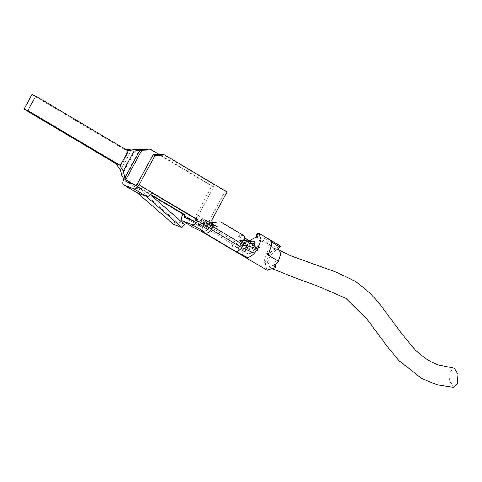 <?xml version="1.0" encoding="UTF-8"?>
<svg xmlns="http://www.w3.org/2000/svg" width="482" height="482" viewBox="0 0 482 482"><rect width="100%" height="100%" fill="white"/><g stroke="black" fill="none" stroke-linecap="round" stroke-linejoin="round"><path stroke-width="0.36" stroke-dasharray="2.41 1.81" d="M152.083 192.565L150.185 191.83L148.763 192.896L148.04 192.613L150.517 194.776M184.299 224.257L175.749 220.955L139.491 189.312L125.748 181.316M146.076 196.246L148.04 192.613L139.491 189.312L137.527 192.945M173.345 224.202L175.749 220.955M212.273 224.461L209.501 223.389L209.797 219.617L225.154 191.221L227.052 191.957M225.154 191.221L162.868 154.258M195.831 220.123L206.2 226.275L209.797 219.617L211.7 220.352M268.113 254.972L266.377 253.942C268.92 249.327 269.432 245.856 267.902 243.531L268.709 239.193C266.142 239.036 263.033 238.228 259.388 236.776L256.978 234.017M453.851 387.389L449.586 380.997L449.947 372.315L453.634 368.067M266.377 253.942L268.07 255.032M274.059 266.648L273.68 263.919L276.746 260.093M266.51 261.154L263.823 262.696C265.227 253.207 274.3 243.32 279.596 245.543L276.24 248.899C271.499 250.212 268.257 254.297 266.51 261.154L268.07 262.075L269.33 266.721L275.234 264.841L275.306 265.389M278.265 261.075L275.234 264.841L273.68 263.919M263.823 262.696L265.377 263.624L268.07 262.075C267.926 257.183 276.264 247.652 278.933 249.989L279.277 250.158M265.377 263.624L267.022 270.143M268.691 244.043L273.854 248.218M267.902 243.531L258.744 240.235M243.765 235.596L239.494 235.698L245.103 244.019L255.472 250.17C259.334 242.693 263.75 239.036 268.709 239.193M255.472 250.17L257.557 250.538C259.834 246.007 262.606 243.416 265.871 242.747L269.221 239.391M244.916 257.045L242.994 253.249L243.036 250.779L245.103 244.019L247.188 244.38L245.934 247.953L245.693 250.55L246.091 252.333L246.923 253.412L248.128 253.869L240.964 248.158L235.945 247.001L237.036 246.73L248.875 247.495L249.194 245.868L239.813 245.284M243.832 251.526L237.228 247.501M248.128 253.869L249.959 253.574L244.97 248.32L240.964 248.158M245.025 237.831L241.47 241.127L243.82 242.066L246.284 244.693L254.376 245.892L251.49 249.176L249.983 249.531L248.875 247.495M245.934 247.953L240.006 244.157L240.964 242.512L250.423 243.44L252.002 241.717L253.869 240.916M249.194 245.868L250.423 243.44M249.411 240.795L247.188 244.38L241.699 241.916L240.072 240.524L238.867 240.12L239.494 235.698L234.445 241.301L232.872 244.211C231.601 247.875 231.969 250.013 233.981 250.634M240.964 242.512L241.699 241.916M215.141 225.811L213.845 225.311L211.544 225.57L212.791 224.901L212.719 224.528L202.862 218.677L203.091 220.551L205.133 219.557L205.561 220.256L205.025 222.419L203.452 225.323L202 226.371L198.548 225.034L202.663 227.474L204.657 223.208L200.15 220.539L201.735 218.78L202.862 218.677M213.845 225.311L211.496 224.401M211.255 224.431L201.735 218.78M211.544 225.57L203.091 220.551M194.415 221.184L204.29 227.046L206.2 226.275L207.959 227.998L209.531 225.094L205.025 222.419M204.29 227.046L206.073 228.787L207.959 227.998L203.452 225.323M198.584 223.443L198.59 225.058L202.663 227.474L194.282 223.184L194.8 221.877L203.085 226.118L198.584 223.443L200.15 220.539M125.802 181.34L138.762 189.034L138.786 187.432L150.739 194.529M133.586 184.347L138.786 187.432L136.882 186.697C135.43 189.757 135.4 191.746 136.798 192.667M150.559 194.812L123.922 179.009L139.768 149.703M192.318 226.817C191.86 226.612 192.505 224.992 194.246 221.943L197.252 216.382L199.548 219.545L203.862 223.148L202.289 226.058L202.41 231.866M242.994 253.249L232.872 244.211L202.289 226.058L194.246 221.943L182.533 214.99M31.957 94.611L123.717 149.071L127.513 150.535M208.79 224.678L205.856 223.919L204.76 223.058L202.32 220.617L198.397 215.219L213.755 186.817L211.857 186.088L196.499 214.484L197.252 216.382M196.258 219.177L198.397 215.219L196.499 214.484M213.755 186.817L159.247 154.469M149.571 149.125L211.857 186.088M123.717 149.071L125.416 149.293M192.198 220.328L194.8 221.877L195.451 220.672M243.036 250.779L234.445 241.301L203.862 223.148L204.766 223.576L209.037 223.449M220.497 221.949L243.036 235.324L220.551 221.985M241.139 241L239.379 242.091L250.2 241.398M239.379 242.091L238.867 240.12L248.236 240.741M247.188 244.38L257.557 250.538M249.959 253.574L251.64 252.664L256.008 247.79L256.749 248.266M251.64 252.664L246.844 247.597L244.97 248.32M246.826 247.603L252.713 248.218M246.284 244.693L246.838 247.597M256.008 247.79L255.044 246.917M212.291 224.251L205.561 220.256M209.501 223.389L209.622 224.931L210.971 225.938L213.448 226.516M206.073 228.787L202 226.371M137.219 184.142L151.914 192.86M246.091 252.333L235.945 247.001M243.344 248.399L251.49 249.176M245.693 250.55L237.981 246.507M240.072 240.524L252.002 241.717M129.712 149.854L119.657 168.453M120.621 170.104L131.514 149.968M121.795 175.37L135.816 149.45M202.32 220.617L199.548 219.545M243.82 242.066L250.773 243.042M202.657 227.474L194.27 223.184L184.407 217.322M135.804 185.202L148.763 192.896M256.4 236.68L256.303 237.216M269.33 266.721L273.535 269.227M267.673 243.271L267.305 243.055M243.711 251.453L237.427 247.784M249.983 249.531L241.789 248.248M235.879 246.977L237.385 247.76M204.645 223.534L206.645 224.305M249.013 241.446L241.133 241M246.362 244.013L243.338 241.398M212.321 223.823L205.133 219.557M211.514 226.185L213.514 226.956M184.353 217.298L194.282 223.19"/><path stroke-width="0.72" d="M150.517 194.776L184.299 224.257L181.895 227.504L173.345 224.202L137.527 192.945L123.838 184.974L133.839 188.836C135.575 189.125 137.34 187.805 139.123 184.871L154.969 155.572L164.766 154.987L227.052 191.957L211.7 220.352L212.448 222.25L212.273 224.461L212.725 226.57L211.152 229.48L241.741 247.634L243.314 244.723L245.025 237.831L243.765 235.596L221.286 222.256M154.969 155.572L153.065 154.836L162.868 154.258L164.766 154.987M256.978 234.017L258.34 233.041L257.533 237.379L256.641 236.758L249.411 240.795M256.99 236.927L256.641 236.758M278.265 261.075L280.699 254.267L279.367 250.212L290.742 255.785L337.171 272.529L354.963 281.169C365.199 288.079 374.068 296.514 381.575 306.468L399.855 331.122L410.875 345.022C418.46 354.083 427.432 360.681 437.795 364.814L454.381 368.224L457.9 374.46L457.261 383.961L453.851 387.389L437.084 384.781L421.533 378.424L398.536 360.223L386.275 345.19L367.447 319.711L345.889 298.304L318.108 286.236L296.334 278.295L273.535 269.227M268.113 254.972L278.439 261.19L268.07 255.032L271.438 245.934C271.812 242.645 271.077 240.464 269.227 239.391L276.529 245.543L279.994 246.537M275.234 264.841L275.614 267.57L274.059 266.648L278.439 261.19M267.022 270.143L275.614 267.57M279.367 250.212L277.403 249.043M273.854 248.218C276.656 249.369 277.777 249.628 277.21 248.995M150.739 194.529L184.925 214.815L183.021 214.08L150.559 194.812M183.021 214.08L182.533 214.99C181.081 218.045 181.051 220.033 182.443 220.955L192.451 224.817C194.186 225.106 195.945 223.787 197.728 220.858L198.223 219.949L196.319 219.214L194.415 221.184L184.353 217.298M203.109 232.354L192.282 226.811L182.443 220.955L192.318 226.817L203.392 232.487L235.264 251.134C237.132 252.014 239.289 250.845 241.741 247.634L254.442 253.225C252.014 255.779 249.7 257.225 247.513 257.551L246.097 257.575L233.595 250.453L267.305 270.336M202.922 232.258L233.595 250.453M245.934 257.478L245.013 257.105M24.1 109.143L27.902 110.613L35.758 96.081L31.957 94.611L24.1 109.143L115.861 163.603L119.657 165.067L123.284 171.026L124.856 178.087L125.826 179.738L123.922 179.009L121.795 175.37L120.621 170.104L115.861 163.603M159.247 154.469L151.469 149.854L139.87 150.318L134.104 151.017L127.513 150.535L35.758 96.081M151.469 149.854L149.571 149.125L139.768 149.703L141.666 150.438L125.826 179.738L133.586 184.347M125.416 149.293L131.514 149.968L135.816 149.45L139.768 149.703M27.902 110.613L119.657 165.067M195.451 220.672L196.258 219.177M210.23 223.052L220.087 221.768M249.013 241.446L254.574 241.121L255.165 243.657L254.231 246.175M248.236 240.741L254.574 241.121M258.34 233.041L259.033 233.33L261.069 239.783L257.701 248.881L254.442 253.225M245.025 237.831L257.701 248.881L243.314 244.723L212.725 226.57L213.634 227.004L217.605 226.763L214.9 225.353M192.451 224.817L202.326 230.679L204.681 232.981C206.549 233.86 208.706 232.698 211.152 229.48L209.441 227.805L212.448 222.25M202.326 230.679C204.958 231.673 207.332 230.715 209.441 227.805L197.728 220.858M215.141 225.811L212.291 224.251M184.407 217.322L184.431 215.719L192.198 220.328M184.925 214.815L184.431 215.719M198.223 219.949L139.123 184.871M151.914 192.86L196.319 219.214M133.839 188.836L146.799 196.529C148.54 196.819 150.3 195.493 152.083 192.565M146.799 196.529L137.527 192.945M181.895 227.504L146.076 196.246M136.406 192.432L136.798 192.667M123.922 179.009C122.47 182.063 122.44 184.052 123.838 184.974L136.593 192.565M153.065 154.836L137.219 184.142L135.804 185.202L125.748 181.316M125.802 181.34L125.826 179.738M247.513 257.551L235.264 251.134L204.681 232.981M124.856 178.087L139.87 150.318M123.284 171.026L134.104 151.017M120.187 165.742L128.351 150.643M253.827 245.814L254.376 245.892M250.773 243.042L255.165 243.657M256.966 233.631L256.303 237.216M280.199 246.441L277.409 249.23M259.099 233.366L279.825 245.669M214.99 225.407L212.321 223.823"/></g></svg>
